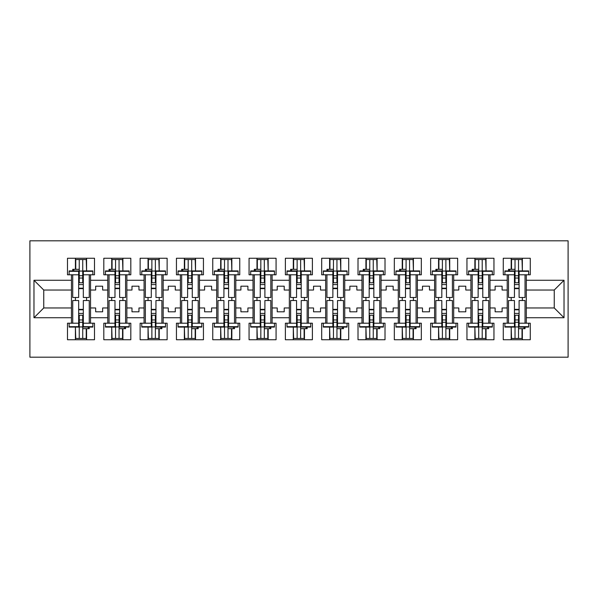<?xml version="1.0" encoding="UTF-8"?>
<svg xmlns="http://www.w3.org/2000/svg" width="598" height="598" viewBox="0 0 598 598"><rect width="100%" height="100%" fill="white"/><g stroke="black" fill="none" stroke-linecap="round" stroke-linejoin="round"><path stroke-width="0.9" d="M29.9 357.193L568.1 357.193L568.1 240.807L29.9 240.807L29.9 357.193M490.001 307.963L495.122 307.963L495.122 311.805L502.103 311.805L502.103 307.963L507.224 307.963L507.224 290.037L502.103 290.037L502.103 286.195L495.122 286.195L495.122 290.037L490.001 290.037L490.001 317.74L507.224 317.74L507.224 323.212L503.269 323.212L503.269 339.739L530.269 339.739L530.269 323.212L526.315 323.212L526.315 307.963L554.249 307.963L554.249 290.037L526.315 290.037L526.315 307.963M453.688 307.963L458.808 307.963L458.808 311.805L465.79 311.805L465.79 307.963L470.91 307.963L470.91 290.037L465.79 290.037L465.79 286.195L458.808 286.195L458.808 290.037L453.688 290.037L453.688 317.74L470.91 317.74L470.91 323.212L466.956 323.212L466.956 339.739L493.955 339.739L493.955 323.212L490.001 323.212L490.001 317.74M417.374 307.963L422.494 307.963L422.494 311.805L429.476 311.805L429.476 307.963L434.596 307.963L434.596 290.037L429.476 290.037L429.476 286.195L422.494 286.195L422.494 290.037L417.374 290.037L417.374 317.74L434.596 317.74L434.596 323.212L430.642 323.212L430.642 339.739L457.642 339.739L457.642 323.212L453.688 323.212L453.688 317.74M381.061 307.963L386.181 307.963L386.181 311.805L393.163 311.805L393.163 307.963L398.283 307.963L398.283 290.037L393.163 290.037L393.163 286.195L386.181 286.195L386.181 290.037L381.061 290.037L381.061 317.74L398.283 317.74L398.283 323.212L394.329 323.212L394.329 339.739L421.328 339.739L421.328 323.212L417.374 323.212L417.374 317.74M344.74 307.963L349.86 307.963L349.86 311.805L356.849 311.805L356.849 307.963L361.969 307.963L361.969 290.037L356.849 290.037L356.849 286.195L349.86 286.195L349.86 290.037L344.74 290.037L344.74 317.74L361.969 317.74L361.969 323.212L358.008 323.212L358.008 339.739L385.015 339.739L385.015 323.212L381.061 323.212L381.061 317.74M308.426 307.963L313.546 307.963L313.546 311.805L320.535 311.805L320.535 307.963L325.656 307.963L325.656 290.037L320.535 290.037L320.535 286.195L313.546 286.195L313.546 290.037L308.426 290.037L308.426 317.74L325.656 317.74L325.656 323.212L321.694 323.212L321.694 339.739L348.701 339.739L348.701 323.212L344.74 323.212L344.74 317.74M272.112 307.963L277.233 307.963L277.233 311.805L284.214 311.805L284.214 307.963L289.342 307.963L289.342 290.037L284.214 290.037L284.214 286.195L277.233 286.195L277.233 290.037L272.112 290.037L272.112 317.74L289.342 317.74L289.342 323.212L285.381 323.212L285.381 339.739L312.388 339.739L312.388 323.212L308.426 323.212L308.426 317.74M235.799 307.963L240.919 307.963L240.919 311.805L247.901 311.805L247.901 307.963L253.021 307.963L253.021 290.037L247.901 290.037L247.901 286.195L240.919 286.195L240.919 290.037L235.799 290.037L235.799 317.74L253.021 317.74L253.021 323.212L249.067 323.212L249.067 339.739L276.074 339.739L276.074 323.212L272.112 323.212L272.112 317.74M199.485 307.963L204.606 307.963L204.606 311.805L211.587 311.805L211.587 307.963L216.708 307.963L216.708 290.037L211.587 290.037L211.587 286.195L204.606 286.195L204.606 290.037L199.485 290.037L199.485 317.74L216.708 317.74L216.708 323.212L212.753 323.212L212.753 339.739L239.753 339.739L239.753 323.212L235.799 323.212L235.799 317.74M163.172 307.963L168.292 307.963L168.292 311.805L175.274 311.805L175.274 307.963L180.394 307.963L180.394 290.037L175.274 290.037L175.274 286.195L168.292 286.195L168.292 290.037L163.172 290.037L163.172 317.74L180.394 317.74L180.394 323.212L176.44 323.212L176.44 339.739L203.44 339.739L203.44 323.212L199.485 323.212L199.485 317.74M126.858 307.963L131.979 307.963L131.979 311.805L138.96 311.805L138.96 307.963L144.081 307.963L144.081 290.037L138.96 290.037L138.96 286.195L131.979 286.195L131.979 290.037L126.858 290.037L126.858 317.74L144.081 317.74L144.081 323.212L140.126 323.212L140.126 339.739L167.126 339.739L167.126 323.212L163.172 323.212L163.172 317.74M90.537 307.963L95.665 307.963L95.665 311.805L102.647 311.805L102.647 307.963L107.767 307.963L107.767 290.037L102.647 290.037L102.647 286.195L95.665 286.195L95.665 290.037L90.537 290.037L90.537 317.74L107.767 317.74L107.767 323.212L103.813 323.212L103.813 339.739L130.812 339.739L130.812 323.212L126.858 323.212L126.858 317.74M126.858 290.037L126.858 280.26L144.081 280.26L144.081 290.037M163.172 290.037L163.172 274.788L167.126 274.788L167.126 258.261L140.126 258.261L140.126 274.788L144.081 274.788L144.081 280.26M163.172 280.26L180.394 280.26L180.394 290.037M199.485 290.037L199.485 274.788L203.44 274.788L203.44 258.261L176.44 258.261L176.44 274.788L180.394 274.788L180.394 280.26M199.485 280.26L216.708 280.26L216.708 290.037M235.799 290.037L235.799 274.788L239.753 274.788L239.753 258.261L212.753 258.261L212.753 274.788L216.708 274.788L216.708 280.26M235.799 280.26L253.021 280.26L253.021 290.037M272.112 290.037L272.112 274.788L276.074 274.788L276.074 258.261L249.067 258.261L249.067 274.788L253.021 274.788L253.021 280.26M272.112 280.26L289.342 280.26L289.342 290.037M308.426 290.037L308.426 274.788L312.388 274.788L312.388 258.261L285.381 258.261L285.381 274.788L289.342 274.788L289.342 280.26M308.426 280.26L325.656 280.26L325.656 290.037M344.74 290.037L344.74 274.788L348.701 274.788L348.701 258.261L321.694 258.261L321.694 274.788L325.656 274.788L325.656 280.26M344.74 280.26L361.969 280.26L361.969 290.037M381.061 290.037L381.061 274.788L385.015 274.788L385.015 258.261L358.008 258.261L358.008 274.788L361.969 274.788L361.969 280.26M381.061 280.26L398.283 280.26L398.283 290.037M417.374 290.037L417.374 274.788L421.328 274.788L421.328 258.261L394.329 258.261L394.329 274.788L398.283 274.788L398.283 280.26M417.374 280.26L434.596 280.26L434.596 290.037M453.688 290.037L453.688 274.788L457.642 274.788L457.642 258.261L430.642 258.261L430.642 274.788L434.596 274.788L434.596 280.26M453.688 280.26L470.91 280.26L470.91 290.037M490.001 290.037L490.001 274.788L493.955 274.788L493.955 258.261L466.956 258.261L466.956 274.788L470.91 274.788L470.91 280.26M490.001 280.26L507.224 280.26L507.224 290.037M526.315 290.037L526.315 274.788L530.269 274.788L530.269 258.261L503.269 258.261L503.269 274.788L507.224 274.788L507.224 280.26M526.315 280.26L564.026 280.26L564.026 317.74L526.315 317.74M71.454 307.963L71.454 290.037L43.751 290.037L43.751 307.963L71.454 307.963L71.454 323.212L67.492 323.212L67.492 339.739L94.499 339.739L94.499 323.212L90.537 323.212L90.537 317.74M71.454 317.74L33.974 317.74L33.974 280.26L71.454 280.26L71.454 290.037M90.537 290.037L90.537 274.788L94.499 274.788L94.499 258.261L67.492 258.261L67.492 274.788L71.454 274.788L71.454 280.26M90.537 280.26L107.767 280.26L107.767 290.037M126.858 280.26L126.858 274.788L130.812 274.788L130.812 258.261L103.813 258.261L103.813 274.788L107.767 274.788L107.767 280.26M507.224 307.963L507.224 317.74M470.91 307.963L470.91 317.74M434.596 307.963L434.596 317.74M398.283 307.963L398.283 317.74M361.969 307.963L361.969 317.74M325.656 307.963L325.656 317.74M289.342 307.963L289.342 317.74M253.021 307.963L253.021 317.74M216.708 307.963L216.708 317.74M180.394 307.963L180.394 317.74M144.081 307.963L144.081 317.74M107.767 307.963L107.767 317.74M43.751 307.963L33.974 317.74M33.974 280.26L43.751 290.037M554.249 307.963L564.026 317.74M564.026 280.26L554.249 290.037M75.408 339.739L75.408 327.076M75.408 300.51L75.408 297.49M75.408 269.317L75.408 258.261M86.583 339.739L86.583 328.683M86.583 300.51L86.583 297.49M86.583 270.924L86.583 258.261M111.721 339.739L111.721 327.076M111.721 300.51L111.721 297.49M111.721 269.317L111.721 258.261M122.896 339.739L122.896 328.683M122.896 300.51L122.896 297.49M122.896 270.924L122.896 258.261M148.035 339.739L148.035 327.076M148.035 300.51L148.035 297.49M148.035 269.317L148.035 258.261M159.21 339.739L159.21 328.683M159.21 300.51L159.21 297.49M159.21 270.924L159.21 258.261M184.356 339.739L184.356 327.076M184.356 300.51L184.356 297.49M184.356 269.317L184.356 258.261M195.524 339.739L195.524 328.683M195.524 300.51L195.524 297.49M195.524 270.924L195.524 258.261M220.669 339.739L220.669 327.076M220.669 300.51L220.669 297.49M220.669 269.317L220.669 258.261M231.845 339.739L231.845 328.683M231.845 300.51L231.845 297.49M231.845 270.924L231.845 258.261M256.983 339.739L256.983 327.076M256.983 300.51L256.983 297.49M256.983 269.317L256.983 258.261M268.158 339.739L268.158 328.683M268.158 300.51L268.158 297.49M268.158 270.924L268.158 258.261M293.297 339.739L293.297 327.076M293.297 300.51L293.297 297.49M293.297 269.317L293.297 258.261M304.472 339.739L304.472 328.683M304.472 300.51L304.472 297.49M304.472 270.924L304.472 258.261M329.61 339.739L329.61 327.076M329.61 300.51L329.61 297.49M329.61 269.317L329.61 258.261M340.785 339.739L340.785 328.683M340.785 300.51L340.785 297.49M340.785 270.924L340.785 258.261M365.924 339.739L365.924 327.076M365.924 300.51L365.924 297.49M365.924 269.317L365.924 258.261M377.099 339.739L377.099 328.683M377.099 300.51L377.099 297.49M377.099 270.924L377.099 258.261M402.237 339.739L402.237 327.076M402.237 300.51L402.237 297.49M402.237 269.317L402.237 258.261M413.412 339.739L413.412 328.683M413.412 300.51L413.412 297.49M413.412 270.924L413.412 258.261M438.558 339.739L438.558 327.076M438.558 300.51L438.558 297.49M438.558 269.317L438.558 258.261M449.726 339.739L449.726 328.683M449.726 300.51L449.726 297.49M449.726 270.924L449.726 258.261M474.872 339.739L474.872 327.076M474.872 300.51L474.872 297.49M474.872 269.317L474.872 258.261M486.039 339.739L486.039 328.683M486.039 300.51L486.039 297.49M486.039 270.924L486.039 258.261M511.185 339.739L511.185 327.076M511.185 300.51L511.185 297.49M511.185 269.317L511.185 258.261M522.36 339.739L522.36 328.683M522.36 300.51L522.36 297.49M522.36 270.924L522.36 258.261M78.667 271.32L78.667 297.49L72.732 297.49L72.732 274.788L69.121 274.788L69.121 270.924L78.667 270.924L78.667 271.32L69.121 271.32M92.869 271.32L92.869 274.788L89.259 274.788L89.259 297.49L83.324 297.49L83.324 270.924L92.869 270.924L92.869 271.32L83.324 271.32M75.759 269.317L75.759 259.539L79.25 259.539L79.25 282.764L79.25 278.048L82.741 278.048L82.741 282.764L82.741 259.539L86.232 259.539L86.583 270.857M83.324 288.64L82.741 288.184L82.741 288.64L78.667 288.64M72.732 270.924L72.732 269.317L79.25 269.317L79.25 259.539L82.741 259.539L82.741 278.048M79.25 288.64L79.25 288.184L79.25 288.64M79.25 271.066L82.741 271.066M79.25 275.723L82.741 275.723M79.25 278.048L78.667 278.048M83.324 288.184L78.667 288.184M83.324 282.764L78.667 282.764M83.324 284.588L78.667 284.588M83.324 326.68L83.324 300.51L89.259 300.51L89.259 323.212L92.869 323.212L92.869 327.076L83.324 327.076L83.324 326.68L92.869 326.68M69.121 326.68L69.121 323.212L72.732 323.212L72.732 300.51L78.667 300.51L78.667 327.076L69.121 327.076L69.121 326.68L78.667 326.68M86.232 328.683L86.232 338.461L82.741 338.461L82.741 315.236L82.741 319.952L79.25 319.952L79.25 315.236L79.25 338.461L75.759 338.461L75.408 327.143M78.667 309.36L79.25 309.816L79.25 309.36L83.324 309.36M89.259 327.076L89.259 328.683L82.741 328.683L82.741 338.461L79.25 338.461L79.25 319.952M82.741 309.36L82.741 309.816L82.741 309.36M82.741 326.934L79.25 326.934M82.741 322.277L79.25 322.277M82.741 319.952L83.324 319.952M78.667 309.816L83.324 309.816M78.667 315.236L83.324 315.236M78.667 313.412L83.324 313.412M114.98 271.32L114.98 297.49L109.045 297.49L109.045 274.788L105.442 274.788L105.442 270.924L114.98 270.924L114.98 271.32L105.442 271.32M129.183 271.32L129.183 274.788L125.573 274.788L125.573 297.49L119.637 297.49L119.637 270.924L129.183 270.924L129.183 271.32L119.637 271.32M112.073 269.317L112.073 259.539L115.564 259.539L115.564 282.764L115.564 278.048L119.054 278.048L119.054 282.764L119.054 259.539L122.545 259.539L122.896 270.857M119.637 288.64L119.054 288.184L119.054 288.64L114.98 288.64M109.045 270.924L109.045 269.317L115.564 269.317L115.564 259.539L119.054 259.539L119.054 278.048M115.564 288.64L115.564 288.184L115.564 288.64M115.564 271.066L119.054 271.066M115.564 275.723L119.054 275.723M115.564 278.048L114.98 278.048M119.637 288.184L114.98 288.184M119.637 282.764L114.98 282.764M119.637 284.588L114.98 284.588M151.294 271.32L151.294 297.49L145.359 297.49L145.359 274.788L141.756 274.788L141.756 270.924L151.294 270.924L151.294 271.32L141.756 271.32M165.497 271.32L165.497 274.788L161.886 274.788L161.886 297.49L155.951 297.49L155.951 270.924L165.497 270.924L165.497 271.32L155.951 271.32M148.386 269.317L148.386 259.539L151.877 259.539L151.877 282.764L151.877 278.048L155.368 278.048L155.368 282.764L155.368 259.539L158.866 259.539L159.21 270.857M155.951 288.64L155.368 288.184L155.368 288.64L151.294 288.64M145.359 270.924L145.359 269.317L151.877 269.317L151.877 259.539L155.368 259.539L155.368 278.048M151.877 288.64L151.877 288.184L151.877 288.64M151.877 271.066L155.368 271.066M151.877 275.723L155.368 275.723M151.877 278.048L151.294 278.048M155.951 288.184L151.294 288.184M155.951 282.764L151.294 282.764M155.951 284.588L151.294 284.588M187.615 271.32L187.615 297.49L181.672 297.49L181.672 274.788L178.069 274.788L178.069 270.924L187.615 270.924L187.615 271.32L178.069 271.32M201.81 271.32L201.81 274.788L198.207 274.788L198.207 297.49L192.264 297.49L192.264 270.924L201.81 270.924L201.81 271.32L192.264 271.32M184.7 269.317L184.7 259.539L188.191 259.539L188.191 282.764L188.191 278.048L191.689 278.048L191.689 282.764L191.689 259.539L195.18 259.539L195.524 270.857M192.264 288.64L191.689 288.184L191.689 288.64L187.615 288.64M181.672 270.924L181.672 269.317L188.191 269.317L188.191 259.539L191.689 259.539L191.689 278.048M188.191 288.64L188.191 288.184L188.191 288.64M188.191 271.066L191.689 271.066M188.191 275.723L191.689 275.723M188.191 278.048L187.615 278.048M192.264 288.184L187.615 288.184M192.264 282.764L187.615 282.764M192.264 284.588L187.615 284.588M223.929 271.32L223.929 297.49L217.993 297.49L217.993 274.788L214.383 274.788L214.383 270.924L223.929 270.924L223.929 271.32L214.383 271.32M238.124 271.32L238.124 274.788L234.521 274.788L234.521 297.49L228.586 297.49L228.586 270.924L238.124 270.924L238.124 271.32L228.586 271.32M221.013 269.317L221.013 259.539L224.512 259.539L224.512 282.764L224.512 278.048L228.002 278.048L228.002 282.764L228.002 259.539L231.493 259.539L231.845 270.857M228.586 288.64L228.002 288.184L228.002 288.64L223.929 288.64M217.993 270.924L217.993 269.317L224.512 269.317L224.512 259.539L228.002 259.539L228.002 278.048M224.512 288.64L224.512 288.184L224.512 288.64M224.512 271.066L228.002 271.066M224.512 275.723L228.002 275.723M224.512 278.048L223.929 278.048M228.586 288.184L223.929 288.184M228.586 282.764L223.929 282.764M228.586 284.588L223.929 284.588M260.242 271.32L260.242 297.49L254.307 297.49L254.307 274.788L250.697 274.788L250.697 270.924L260.242 270.924L260.242 271.32L250.697 271.32M274.445 271.32L274.445 274.788L270.834 274.788L270.834 297.49L264.899 297.49L264.899 270.924L274.445 270.924L274.445 271.32L264.899 271.32M257.334 269.317L257.334 259.539L260.825 259.539L260.825 282.764L260.825 278.048L264.316 278.048L264.316 282.764L264.316 259.539L267.807 259.539L268.158 270.857M264.899 288.64L264.316 288.184L264.316 288.64L260.242 288.64M254.307 270.924L254.307 269.317L260.825 269.317L260.825 259.539L264.316 259.539L264.316 278.048M260.825 288.64L260.825 288.184L260.825 288.64M260.825 271.066L264.316 271.066M260.825 275.723L264.316 275.723M260.825 278.048L260.242 278.048M264.899 288.184L260.242 288.184M264.899 282.764L260.242 282.764M264.899 284.588L260.242 284.588M119.637 326.68L119.637 300.51L125.573 300.51L125.573 323.212L129.183 323.212L129.183 327.076L119.637 327.076L119.637 326.68L129.183 326.68M105.442 326.68L105.442 323.212L109.045 323.212L109.045 300.51L114.98 300.51L114.98 327.076L105.442 327.076L105.442 326.68L114.98 326.68M122.545 328.683L122.545 338.461L119.054 338.461L119.054 315.236L119.054 319.952L115.564 319.952L115.564 315.236L115.564 338.461L112.073 338.461L111.721 327.143M114.98 309.36L115.564 309.816L115.564 309.36L119.637 309.36M125.573 327.076L125.573 328.683L119.054 328.683L119.054 338.461L115.564 338.461L115.564 319.952M119.054 309.36L119.054 309.816L119.054 309.36M119.054 326.934L115.564 326.934M119.054 322.277L115.564 322.277M119.054 319.952L119.637 319.952M114.98 309.816L119.637 309.816M114.98 315.236L119.637 315.236M114.98 313.412L119.637 313.412M155.951 326.68L155.951 300.51L161.886 300.51L161.886 323.212L165.497 323.212L165.497 327.076L155.951 327.076L155.951 326.68L165.497 326.68M141.756 326.68L141.756 323.212L145.359 323.212L145.359 300.51L151.294 300.51L151.294 327.076L141.756 327.076L141.756 326.68L151.294 326.68M158.866 328.683L158.866 338.461L155.368 338.461L155.368 315.236L155.368 319.952L151.877 319.952L151.877 315.236L151.877 338.461L148.386 338.461L148.035 327.143M151.294 309.36L151.877 309.816L151.877 309.36L155.951 309.36M161.886 327.076L161.886 328.683L155.368 328.683L155.368 338.461L151.877 338.461L151.877 319.952M155.368 309.36L155.368 309.816L155.368 309.36M155.368 326.934L151.877 326.934M155.368 322.277L151.877 322.277M155.368 319.952L155.951 319.952M151.294 309.816L155.951 309.816M151.294 315.236L155.951 315.236M151.294 313.412L155.951 313.412M192.264 326.68L192.264 300.51L198.207 300.51L198.207 323.212L201.81 323.212L201.81 327.076L192.264 327.076L192.264 326.68L201.81 326.68M178.069 326.68L178.069 323.212L181.672 323.212L181.672 300.51L187.615 300.51L187.615 327.076L178.069 327.076L178.069 326.68L187.615 326.68M195.18 328.683L195.18 338.461L191.689 338.461L191.689 315.236L191.689 319.952L188.191 319.952L188.191 315.236L188.191 338.461L184.7 338.461L184.356 327.143M187.615 309.36L188.191 309.816L188.191 309.36L192.264 309.36M198.207 327.076L198.207 328.683L191.689 328.683L191.689 338.461L188.191 338.461L188.191 319.952M191.689 309.36L191.689 309.816L191.689 309.36M191.689 326.934L188.191 326.934M191.689 322.277L188.191 322.277M191.689 319.952L192.264 319.952M187.615 309.816L192.264 309.816M187.615 315.236L192.264 315.236M187.615 313.412L192.264 313.412M228.586 326.68L228.586 300.51L234.521 300.51L234.521 323.212L238.124 323.212L238.124 327.076L228.586 327.076L228.586 326.68L238.124 326.68M214.383 326.68L214.383 323.212L217.993 323.212L217.993 300.51L223.929 300.51L223.929 327.076L214.383 327.076L214.383 326.68L223.929 326.68M231.493 328.683L231.493 338.461L228.002 338.461L228.002 315.236L228.002 319.952L224.512 319.952L224.512 315.236L224.512 338.461L221.013 338.461L220.669 327.143M223.929 309.36L224.512 309.816L224.512 309.36L228.586 309.36M234.521 327.076L234.521 328.683L228.002 328.683L228.002 338.461L224.512 338.461L224.512 319.952M228.002 309.36L228.002 309.816L228.002 309.36M228.002 326.934L224.512 326.934M228.002 322.277L224.512 322.277M228.002 319.952L228.586 319.952M223.929 309.816L228.586 309.816M223.929 315.236L228.586 315.236M223.929 313.412L228.586 313.412M264.899 326.68L264.899 300.51L270.834 300.51L270.834 323.212L274.445 323.212L274.445 327.076L264.899 327.076L264.899 326.68L274.445 326.68M250.697 326.68L250.697 323.212L254.307 323.212L254.307 300.51L260.242 300.51L260.242 327.076L250.697 327.076L250.697 326.68L260.242 326.68M267.807 328.683L267.807 338.461L264.316 338.461L264.316 315.236L264.316 319.952L260.825 319.952L260.825 315.236L260.825 338.461L257.334 338.461L256.983 327.143M260.242 309.36L260.825 309.816L260.825 309.36L264.899 309.36M270.834 327.076L270.834 328.683L264.316 328.683L264.316 338.461L260.825 338.461L260.825 319.952M264.316 309.36L264.316 309.816L264.316 309.36M264.316 326.934L260.825 326.934M264.316 322.277L260.825 322.277M264.316 319.952L264.899 319.952M260.242 309.816L264.899 309.816M260.242 315.236L264.899 315.236M260.242 313.412L264.899 313.412M296.556 271.32L296.556 297.49L290.621 297.49L290.621 274.788L287.01 274.788L287.01 270.924L296.556 270.924L296.556 271.32L287.01 271.32M310.758 271.32L310.758 274.788L307.148 274.788L307.148 297.49L301.213 297.49L301.213 270.924L310.758 270.924L310.758 271.32L301.213 271.32M293.648 269.317L293.648 259.539L297.139 259.539L297.139 282.764L297.139 278.048L300.63 278.048L300.63 282.764L300.63 259.539L304.12 259.539L304.472 270.857M301.213 288.64L300.63 288.184L300.63 288.64L296.556 288.64M290.621 270.924L290.621 269.317L297.139 269.317L297.139 259.539L300.63 259.539L300.63 278.048M297.139 288.64L297.139 288.184L297.139 288.64M297.139 271.066L300.63 271.066M297.139 275.723L300.63 275.723M297.139 278.048L296.556 278.048M301.213 288.184L296.556 288.184M301.213 282.764L296.556 282.764M301.213 284.588L296.556 284.588M301.213 326.68L301.213 300.51L307.148 300.51L307.148 323.212L310.758 323.212L310.758 327.076L301.213 327.076L301.213 326.68L310.758 326.68M287.01 326.68L287.01 323.212L290.621 323.212L290.621 300.51L296.556 300.51L296.556 327.076L287.01 327.076L287.01 326.68L296.556 326.68M304.12 328.683L304.12 338.461L300.63 338.461L300.63 315.236L300.63 319.952L297.139 319.952L297.139 315.236L297.139 338.461L293.648 338.461L293.297 327.143M296.556 309.36L297.139 309.816L297.139 309.36L301.213 309.36M307.148 327.076L307.148 328.683L300.63 328.683L300.63 338.461L297.139 338.461L297.139 319.952M300.63 309.36L300.63 309.816L300.63 309.36M300.63 326.934L297.139 326.934M300.63 322.277L297.139 322.277M300.63 319.952L301.213 319.952M296.556 309.816L301.213 309.816M296.556 315.236L301.213 315.236M296.556 313.412L301.213 313.412M332.869 271.32L332.869 297.49L326.934 297.49L326.934 274.788L323.324 274.788L323.324 270.924L332.869 270.924L332.869 271.32L323.324 271.32M347.072 271.32L347.072 274.788L343.461 274.788L343.461 297.49L337.526 297.49L337.526 270.924L347.072 270.924L347.072 271.32L337.526 271.32M329.961 269.317L329.961 259.539L333.452 259.539L333.452 282.764L333.452 278.048L336.943 278.048L336.943 282.764L336.943 259.539L340.434 259.539L340.785 270.857M337.526 288.64L336.943 288.184L336.943 288.64L332.869 288.64M326.934 270.924L326.934 269.317L333.452 269.317L333.452 259.539L336.943 259.539L336.943 278.048M333.452 288.64L333.452 288.184L333.452 288.64M333.452 271.066L336.943 271.066M333.452 275.723L336.943 275.723M333.452 278.048L332.869 278.048M337.526 288.184L332.869 288.184M337.526 282.764L332.869 282.764M337.526 284.588L332.869 284.588M337.526 326.68L337.526 300.51L343.461 300.51L343.461 323.212L347.072 323.212L347.072 327.076L337.526 327.076L337.526 326.68L347.072 326.68M323.324 326.68L323.324 323.212L326.934 323.212L326.934 300.51L332.869 300.51L332.869 327.076L323.324 327.076L323.324 326.68L332.869 326.68M340.434 328.683L340.434 338.461L336.943 338.461L336.943 315.236L336.943 319.952L333.452 319.952L333.452 315.236L333.452 338.461L329.961 338.461L329.61 327.143M332.869 309.36L333.452 309.816L333.452 309.36L337.526 309.36M343.461 327.076L343.461 328.683L336.943 328.683L336.943 338.461L333.452 338.461L333.452 319.952M336.943 309.36L336.943 309.816L336.943 309.36M336.943 326.934L333.452 326.934M336.943 322.277L333.452 322.277M336.943 319.952L337.526 319.952M332.869 309.816L337.526 309.816M332.869 315.236L337.526 315.236M332.869 313.412L337.526 313.412M369.183 271.32L369.183 297.49L363.248 297.49L363.248 274.788L359.637 274.788L359.637 270.924L369.183 270.924L369.183 271.32L359.637 271.32M383.385 271.32L383.385 274.788L379.775 274.788L379.775 297.49L373.84 297.49L373.84 270.924L383.385 270.924L383.385 271.32L373.84 271.32M366.275 269.317L366.275 259.539L369.766 259.539L369.766 282.764L369.766 278.048L373.257 278.048L373.257 282.764L373.257 259.539L376.747 259.539L377.099 270.857M373.84 288.64L373.257 288.184L373.257 288.64L369.183 288.64M363.248 270.924L363.248 269.317L369.766 269.317L369.766 259.539L373.257 259.539L373.257 278.048M369.766 288.64L369.766 288.184L369.766 288.64M369.766 271.066L373.257 271.066M369.766 275.723L373.257 275.723M369.766 278.048L369.183 278.048M373.84 288.184L369.183 288.184M373.84 282.764L369.183 282.764M373.84 284.588L369.183 284.588M373.84 326.68L373.84 300.51L379.775 300.51L379.775 323.212L383.385 323.212L383.385 327.076L373.84 327.076L373.84 326.68L383.385 326.68M359.637 326.68L359.637 323.212L363.248 323.212L363.248 300.51L369.183 300.51L369.183 327.076L359.637 327.076L359.637 326.68L369.183 326.68M376.747 328.683L376.747 338.461L373.257 338.461L373.257 315.236L373.257 319.952L369.766 319.952L369.766 315.236L369.766 338.461L366.275 338.461L365.924 327.143M369.183 309.36L369.766 309.816L369.766 309.36L373.84 309.36M379.775 327.076L379.775 328.683L373.257 328.683L373.257 338.461L369.766 338.461L369.766 319.952M373.257 309.36L373.257 309.816L373.257 309.36M373.257 326.934L369.766 326.934M373.257 322.277L369.766 322.277M373.257 319.952L373.84 319.952M369.183 309.816L373.84 309.816M369.183 315.236L373.84 315.236M369.183 313.412L373.84 313.412M405.496 271.32L405.496 297.49L399.561 297.49L399.561 274.788L395.958 274.788L395.958 270.924L405.496 270.924L405.496 271.32L395.958 271.32M419.699 271.32L419.699 274.788L416.088 274.788L416.088 297.49L410.153 297.49L410.153 270.924L419.699 270.924L419.699 271.32L410.153 271.32M402.589 269.317L402.589 259.539L406.079 259.539L406.079 282.764L406.079 278.048L409.57 278.048L409.57 282.764L409.57 259.539L413.069 259.539L413.412 270.857M410.153 288.64L409.57 288.184L409.57 288.64L405.496 288.64M399.561 270.924L399.561 269.317L406.079 269.317L406.079 259.539L409.57 259.539L409.57 278.048M406.079 288.64L406.079 288.184L406.079 288.64M406.079 271.066L409.57 271.066M406.079 275.723L409.57 275.723M406.079 278.048L405.496 278.048M410.153 288.184L405.496 288.184M410.153 282.764L405.496 282.764M410.153 284.588L405.496 284.588M410.153 326.68L410.153 300.51L416.088 300.51L416.088 323.212L419.699 323.212L419.699 327.076L410.153 327.076L410.153 326.68L419.699 326.68M395.958 326.68L395.958 323.212L399.561 323.212L399.561 300.51L405.496 300.51L405.496 327.076L395.958 327.076L395.958 326.68L405.496 326.68M413.069 328.683L413.069 338.461L409.57 338.461L409.57 315.236L409.57 319.952L406.079 319.952L406.079 315.236L406.079 338.461L402.589 338.461L402.237 327.143M405.496 309.36L406.079 309.816L406.079 309.36L410.153 309.36M416.088 327.076L416.088 328.683L409.57 328.683L409.57 338.461L406.079 338.461L406.079 319.952M409.57 309.36L409.57 309.816L409.57 309.36M409.57 326.934L406.079 326.934M409.57 322.277L406.079 322.277M409.57 319.952L410.153 319.952M405.496 309.816L410.153 309.816M405.496 315.236L410.153 315.236M405.496 313.412L410.153 313.412M441.817 271.32L441.817 297.49L435.875 297.49L435.875 274.788L432.272 274.788L432.272 270.924L441.817 270.924L441.817 271.32L432.272 271.32M456.012 271.32L456.012 274.788L452.402 274.788L452.402 297.49L446.467 297.49L446.467 270.924L456.012 270.924L456.012 271.32L446.467 271.32M438.902 269.317L438.902 259.539L442.393 259.539L442.393 282.764L442.393 278.048L445.891 278.048L445.891 282.764L445.891 259.539L449.382 259.539L449.726 270.857M446.467 288.64L445.891 288.184L445.891 288.64L441.817 288.64M435.875 270.924L435.875 269.317L442.393 269.317L442.393 259.539L445.891 259.539L445.891 278.048M442.393 288.64L442.393 288.184L442.393 288.64M442.393 271.066L445.891 271.066M442.393 275.723L445.891 275.723M442.393 278.048L441.817 278.048M446.467 288.184L441.817 288.184M446.467 282.764L441.817 282.764M446.467 284.588L441.817 284.588M446.467 326.68L446.467 300.51L452.402 300.51L452.402 323.212L456.012 323.212L456.012 327.076L446.467 327.076L446.467 326.68L456.012 326.68M432.272 326.68L432.272 323.212L435.875 323.212L435.875 300.51L441.817 300.51L441.817 327.076L432.272 327.076L432.272 326.68L441.817 326.68M449.382 328.683L449.382 338.461L445.891 338.461L445.891 315.236L445.891 319.952L442.393 319.952L442.393 315.236L442.393 338.461L438.902 338.461L438.558 327.143M441.817 309.36L442.393 309.816L442.393 309.36L446.467 309.36M452.402 327.076L452.402 328.683L445.891 328.683L445.891 338.461L442.393 338.461L442.393 319.952M445.891 309.36L445.891 309.816L445.891 309.36M445.891 326.934L442.393 326.934M445.891 322.277L442.393 322.277M445.891 319.952L446.467 319.952M441.817 309.816L446.467 309.816M441.817 315.236L446.467 315.236M441.817 313.412L446.467 313.412M478.131 271.32L478.131 297.49L472.196 297.49L472.196 274.788L468.585 274.788L468.585 270.924L478.131 270.924L478.131 271.32L468.585 271.32M492.326 271.32L492.326 274.788L488.723 274.788L488.723 297.49L482.788 297.49L482.788 270.924L492.326 270.924L492.326 271.32L482.788 271.32M475.216 269.317L475.216 259.539L478.714 259.539L478.714 282.764L478.714 278.048L482.205 278.048L482.205 282.764L482.205 259.539L485.696 259.539L486.039 270.857M482.788 288.64L482.205 288.184L482.205 288.64L478.131 288.64M472.196 270.924L472.196 269.317L478.714 269.317L478.714 259.539L482.205 259.539L482.205 278.048M478.714 288.64L478.714 288.184L478.714 288.64M478.714 271.066L482.205 271.066M478.714 275.723L482.205 275.723M478.714 278.048L478.131 278.048M482.788 288.184L478.131 288.184M482.788 282.764L478.131 282.764M482.788 284.588L478.131 284.588M482.788 326.68L482.788 300.51L488.723 300.51L488.723 323.212L492.326 323.212L492.326 327.076L482.788 327.076L482.788 326.68L492.326 326.68M468.585 326.68L468.585 323.212L472.196 323.212L472.196 300.51L478.131 300.51L478.131 327.076L468.585 327.076L468.585 326.68L478.131 326.68M485.696 328.683L485.696 338.461L482.205 338.461L482.205 315.236L482.205 319.952L478.714 319.952L478.714 315.236L478.714 338.461L475.216 338.461L474.872 327.143M478.131 309.36L478.714 309.816L478.714 309.36L482.788 309.36M488.723 327.076L488.723 328.683L482.205 328.683L482.205 338.461L478.714 338.461L478.714 319.952M482.205 309.36L482.205 309.816L482.205 309.36M482.205 326.934L478.714 326.934M482.205 322.277L478.714 322.277M482.205 319.952L482.788 319.952M478.131 309.816L482.788 309.816M478.131 315.236L482.788 315.236M478.131 313.412L482.788 313.412M514.444 271.32L514.444 297.49L508.509 297.49L508.509 274.788L504.899 274.788L504.899 270.924L514.444 270.924L514.444 271.32L504.899 271.32M528.639 271.32L528.639 274.788L525.037 274.788L525.037 297.49L519.101 297.49L519.101 270.924L528.639 270.924L528.639 271.32L519.101 271.32M511.537 269.317L511.537 259.539L515.028 259.539L515.028 282.764L515.028 278.048L518.518 278.048L518.518 282.764L518.518 259.539L522.009 259.539L522.36 270.857M519.101 288.64L518.518 288.184L518.518 288.64L514.444 288.64M508.509 270.924L508.509 269.317L515.028 269.317L515.028 259.539L518.518 259.539L518.518 278.048M515.028 288.64L515.028 288.184L515.028 288.64M515.028 271.066L518.518 271.066M515.028 275.723L518.518 275.723M515.028 278.048L514.444 278.048M519.101 288.184L514.444 288.184M519.101 282.764L514.444 282.764M519.101 284.588L514.444 284.588M519.101 326.68L519.101 300.51L525.037 300.51L525.037 323.212L528.639 323.212L528.639 327.076L519.101 327.076L519.101 326.68L528.639 326.68M504.899 326.68L504.899 323.212L508.509 323.212L508.509 300.51L514.444 300.51L514.444 327.076L504.899 327.076L504.899 326.68L514.444 326.68M522.009 328.683L522.009 338.461L518.518 338.461L518.518 315.236L518.518 319.952L515.028 319.952L515.028 315.236L515.028 338.461L511.537 338.461L511.185 327.143M514.444 309.36L515.028 309.816L515.028 309.36L519.101 309.36M525.037 327.076L525.037 328.683L518.518 328.683L518.518 338.461L515.028 338.461L515.028 319.952M518.518 309.36L518.518 309.816L518.518 309.36M518.518 326.934L515.028 326.934M518.518 322.277L515.028 322.277M518.518 319.952L519.101 319.952M514.444 309.816L519.101 309.816M514.444 315.236L519.101 315.236M514.444 313.412L519.101 313.412M73.756 269.317L73.756 270.924M78.667 274.788L72.732 274.788M89.259 274.788L83.324 274.788M88.235 328.683L88.235 327.076M83.324 323.212L89.259 323.212M72.732 323.212L78.667 323.212M110.069 269.317L110.069 270.924M114.98 274.788L109.045 274.788M125.573 274.788L119.637 274.788M146.383 269.317L146.383 270.924M151.294 274.788L145.359 274.788M161.886 274.788L155.951 274.788M182.696 269.317L182.696 270.924M187.615 274.788L181.672 274.788M198.207 274.788L192.264 274.788M219.01 269.317L219.01 270.924M223.929 274.788L217.993 274.788M234.521 274.788L228.586 274.788M255.331 269.317L255.331 270.924M260.242 274.788L254.307 274.788M270.834 274.788L264.899 274.788M124.548 328.683L124.548 327.076M119.637 323.212L125.573 323.212M109.045 323.212L114.98 323.212M160.869 328.683L160.869 327.076M155.951 323.212L161.886 323.212M145.359 323.212L151.294 323.212M197.183 328.683L197.183 327.076M192.264 323.212L198.207 323.212M181.672 323.212L187.615 323.212M233.497 328.683L233.497 327.076M228.586 323.212L234.521 323.212M217.993 323.212L223.929 323.212M269.81 328.683L269.81 327.076M264.899 323.212L270.834 323.212M254.307 323.212L260.242 323.212M291.645 269.317L291.645 270.924M296.556 274.788L290.621 274.788M307.148 274.788L301.213 274.788M306.124 328.683L306.124 327.076M301.213 323.212L307.148 323.212M290.621 323.212L296.556 323.212M327.958 269.317L327.958 270.924M332.869 274.788L326.934 274.788M343.461 274.788L337.526 274.788M342.437 328.683L342.437 327.076M337.526 323.212L343.461 323.212M326.934 323.212L332.869 323.212M364.272 269.317L364.272 270.924M369.183 274.788L363.248 274.788M379.775 274.788L373.84 274.788M378.751 328.683L378.751 327.076M373.84 323.212L379.775 323.212M363.248 323.212L369.183 323.212M400.585 269.317L400.585 270.924M405.496 274.788L399.561 274.788M416.088 274.788L410.153 274.788M415.072 328.683L415.072 327.076M410.153 323.212L416.088 323.212M399.561 323.212L405.496 323.212M436.899 269.317L436.899 270.924M441.817 274.788L435.875 274.788M452.402 274.788L446.467 274.788M451.385 328.683L451.385 327.076M446.467 323.212L452.402 323.212M435.875 323.212L441.817 323.212M473.212 269.317L473.212 270.924M478.131 274.788L472.196 274.788M488.723 274.788L482.788 274.788M487.699 328.683L487.699 327.076M482.788 323.212L488.723 323.212M472.196 323.212L478.131 323.212M509.533 269.317L509.533 270.924M514.444 274.788L508.509 274.788M525.037 274.788L519.101 274.788M524.012 328.683L524.012 327.076M519.101 323.212L525.037 323.212M508.509 323.212L514.444 323.212"/></g></svg>
